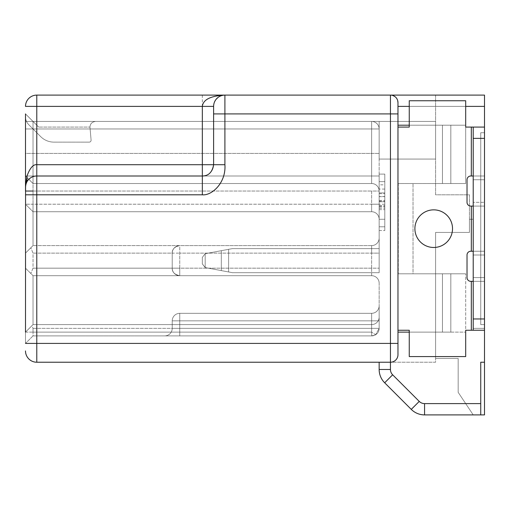<?xml version="1.0" encoding="UTF-8"?>
<svg xmlns="http://www.w3.org/2000/svg" width="510" height="510" viewBox="0 0 510 510"><rect width="100%" height="100%" fill="white"/><g stroke="black" fill="none" stroke-linecap="round" stroke-linejoin="round"><path stroke-width="0.38" stroke-dasharray="2.55 1.91" d="M25.5 332.125L33.022 324.602L371.631 324.602A7.522 7.522 180 0 0 379.153 317.08A7.522 7.522 180 0 1 371.631 324.602A7.522 7.522 0 0 0 379.153 317.08A7.522 7.522 0 0 1 371.631 324.602L33.022 324.602L25.5 332.125L371.631 332.125L371.631 328.363L371.631 335.892A7.522 7.522 0 0 0 379.153 328.363L371.631 328.363L371.631 332.125L375.551 334.789L371.631 335.892A7.522 7.522 0 0 0 379.153 328.363A7.522 7.522 0 0 1 371.631 335.892A7.522 7.522 60.5 0 0 379.153 328.363A7.522 7.522 60.5 0 1 371.631 335.892A7.522 7.522 0 0 0 379.153 328.363L375.551 334.789L371.631 332.125L33.022 332.125L33.022 335.892L25.5 343.415L33.022 335.892L371.631 335.892L164.704 335.892L371.631 335.892L164.704 335.892L371.631 335.892L375.551 334.789L379.153 328.363L379.153 305.79L379.153 328.363A7.522 7.522 60.5 0 1 371.631 335.892L33.022 335.892L33.022 328.363L33.022 332.125L25.5 332.125L31.92 325.705L33.022 328.363L31.92 325.705L33.022 324.602L33.022 275.693L371.631 275.693A7.522 7.522 0 0 1 379.153 283.216A7.522 7.522 0 0 0 371.631 275.693A7.522 7.522 0 0 1 379.153 283.216L379.153 328.363L379.153 283.216A7.522 7.522 0 0 0 371.631 275.693L33.022 275.693L33.022 324.602L371.631 324.602L33.022 324.602L25.5 332.125L25.5 268.171L25.5 343.415L25.5 187.278L27.011 175.995C29.899 168.058 33.156 164.297 36.784 164.704L36.79 175.995L202.33 175.995A11.284 11.284 179.6 0 0 213.613 164.704L213.709 104.952M25.5 113.915L38.671 127.079L25.5 113.915L33.022 121.437L25.5 113.915L33.022 121.437L33.022 183.517L371.631 183.517A7.522 7.522 0 0 1 379.153 191.04A7.522 7.522 0 0 0 371.631 183.517L33.022 183.517L33.022 121.437L371.631 121.437L33.022 121.437L33.022 183.517L371.631 183.517A7.522 7.522 0 0 1 379.153 191.04A7.522 7.522 0 0 0 371.631 183.517L33.022 183.517L33.022 128.966L33.022 183.517L371.631 183.517A7.522 7.522 0 0 1 379.153 191.04A7.522 7.522 0 0 0 371.631 183.517L33.022 183.517L33.022 121.437L371.631 121.437A7.522 7.522 119.5 0 1 379.153 128.966A7.522 7.522 119.5 0 0 371.631 121.437A7.522 7.522 119.5 0 1 379.153 128.966A7.522 7.522 0 0 0 371.631 121.437L33.022 121.437L25.5 113.915L33.022 121.437L95.619 121.437L33.022 121.437L33.022 183.517L371.631 183.517A7.522 7.522 0 0 1 379.153 191.04A7.522 7.522 0 0 0 371.631 183.517L33.022 183.517L33.022 176.638L33.022 191.04L33.022 183.517L371.631 183.517A7.522 7.522 0 0 1 379.153 191.04L379.153 253.119L379.153 191.04A7.522 7.522 0 0 0 371.631 183.517L33.022 183.517L33.022 121.437L435.591 121.437L435.591 159.063L435.591 121.437L371.631 121.437A7.522 7.522 119.5 0 1 379.153 128.966A7.522 7.522 119.5 0 0 371.631 121.437L33.022 121.437L33.022 176.632L33.022 121.437L371.631 121.437A7.522 7.522 0 0 1 379.153 128.966A7.522 7.522 119.5 0 0 371.631 121.437L33.022 121.437L33.022 128.966L33.022 121.437L371.631 121.437A7.522 7.522 0 0 1 379.153 128.966A7.522 7.522 0 0 0 371.631 121.437A7.522 7.522 119.5 0 1 379.153 128.966L379.153 191.04L379.153 128.966A7.522 7.522 0 0 0 371.631 121.437L33.022 121.437L38.671 127.079L25.5 113.915L25.5 187.278A11.284 11.284 1.3 0 1 36.79 175.995A11.284 11.284 1.3 0 0 25.5 187.278M25.5 153.421L25.5 121.437L25.5 153.421L25.5 121.437L25.5 153.421L379.153 153.421L25.5 153.421M25.5 268.171L25.5 253.119L25.5 268.171L33.022 275.693L25.5 268.171M25.5 253.119L25.5 191.04L25.5 204.21L33.022 211.733L25.5 204.21L33.022 204.21L33.022 211.733L33.022 191.04L33.022 204.21L371.631 204.21L371.631 211.733L33.022 211.733L371.631 211.733A7.522 7.522 0 0 1 379.153 219.255A7.522 7.522 0 0 0 371.631 211.733L33.022 211.733L25.5 204.21L25.5 253.119L33.022 245.597L33.022 211.733L25.5 204.21L379.153 204.21L371.631 204.21L371.631 191.04L379.153 191.04A7.522 7.522 0 0 0 371.631 183.517L33.022 183.517L371.631 183.517A7.522 7.522 0 0 1 379.153 191.04L371.631 191.04L371.631 211.733L33.022 211.733L33.022 245.597L25.5 253.119L30.823 247.796L33.022 253.119L33.022 268.171L30.823 273.487L33.022 268.171L33.022 253.119L30.823 247.796L33.022 245.597L371.631 245.597A7.522 7.522 0 0 0 379.153 238.068A7.522 7.522 0 0 1 371.631 245.597L33.022 245.597L25.5 253.119M25.5 128.966L25.5 175.995L25.5 128.966L371.631 128.966L371.631 183.517A7.522 7.522 0 0 1 379.153 191.04A7.522 7.522 0 0 0 371.631 183.517L371.631 175.995L36.784 175.995L371.631 175.995L371.631 128.966L379.153 128.966L379.153 159.063L435.591 159.063L379.153 159.063L379.153 128.966L371.631 128.966L371.631 121.437L371.631 128.966L33.022 128.966L371.631 128.966L371.631 175.995L379.153 175.995L371.631 175.995L371.631 183.517L371.631 175.995L33.022 175.995L371.631 175.995L371.631 128.966L379.153 128.966L371.631 128.966L371.631 121.437A7.522 7.522 119.5 0 1 379.153 128.966L33.022 128.966L371.631 128.966L371.631 175.995L379.153 175.995L33.022 175.995L371.631 175.995L371.631 183.517A7.522 7.522 0 0 1 379.153 191.04A7.522 7.522 0 0 0 371.631 183.517L371.631 128.966L379.153 128.966L371.631 128.966L371.631 121.437L371.631 128.966L25.5 128.966L371.631 128.966L371.631 175.995L379.153 175.995L33.022 175.995L371.631 175.995L371.631 183.517L371.631 128.966L379.153 128.966L371.631 128.966L371.631 121.437L371.631 128.966L33.022 128.966L371.631 128.966L371.631 175.995L379.153 175.995L33.022 175.995L371.631 175.995L371.631 183.517A7.522 7.522 0 0 1 379.153 191.04A7.522 7.522 0 0 0 371.631 183.517L371.631 128.966L379.153 128.966A7.522 7.522 119.5 0 0 371.631 121.437L371.631 128.966L371.631 121.437L371.631 128.966L25.5 128.966M25.5 350.937A11.284 11.284 -131.5 0 0 36.784 362.228L435.591 362.228L435.591 232.426L435.591 358.466L435.591 232.426L435.591 358.466L435.591 232.426L435.591 358.466L435.591 232.426L435.591 358.466L435.591 232.426L435.591 358.466L435.591 232.426L435.591 358.466L435.591 232.426L435.591 358.466L435.591 232.426L435.591 358.466L435.591 232.426L469.449 232.426L469.449 194.801L435.591 194.801L435.591 95.102L484.5 95.102L36.784 95.102A11.284 11.284 60.5 0 0 25.5 106.392L202.33 106.392L202.33 164.704L36.784 164.704L36.784 95.102M409.256 332.125L442.45 332.125L397.966 332.125L397.966 273.813L465.687 273.813L413.023 273.813L413.023 183.517L413.023 273.813L397.966 273.813L397.966 125.199L465.687 125.199L397.966 125.199L397.966 102.625L397.966 273.813L465.687 273.813L397.966 273.813L397.966 354.699A7.522 7.522 0 0 1 390.443 362.228L379.153 362.228L379.153 369.482A18.813 18.813 0 0 0 384.667 382.787A18.813 18.813 0 0 1 379.153 369.482L379.153 362.228L435.591 362.228L435.591 232.426L469.449 232.426L469.449 194.801L435.591 194.801L435.591 95.102L484.5 95.102L484.5 132.727L484.5 95.102L484.5 132.727L480.739 132.727L484.5 132.727L484.5 362.228L480.739 362.228L480.739 414.898L473.216 414.898L458.165 392.324L458.165 358.466L435.591 358.466L458.165 358.466L435.591 358.466L458.165 358.466L435.591 358.466L458.165 358.466L435.591 358.466L458.165 358.466L435.591 358.466L458.165 358.466L435.591 358.466L458.165 358.466L435.591 358.466L458.165 358.466L435.591 358.466L458.165 358.466L458.165 392.324L473.216 414.898L458.165 392.324L458.165 358.466L458.165 392.324L473.216 414.898L458.165 392.324L458.165 358.466L458.165 392.324L473.216 414.898L458.165 392.324L458.165 358.466L458.165 392.324L473.216 414.898L458.165 392.324L458.165 358.466L458.165 392.324L473.216 414.898L458.165 392.324L458.165 358.466L458.165 392.324L473.216 414.898L458.165 392.324L458.165 358.466L458.165 392.324L473.216 414.898L458.165 392.324L458.165 358.466L458.165 392.324L473.216 414.898L484.5 414.898L484.5 324.602L484.5 362.228L480.739 362.228L484.5 362.228M25.576 185.991L27.011 181.636C29.503 177.792 32.767 175.912 36.79 175.995L36.784 194.801L202.33 194.801C211.529 195.815 226.21 183.173 224.904 164.704L213.613 164.704A11.284 11.284 0 0 1 202.33 175.995C208.558 175.963 212.319 172.201 213.613 164.704L202.33 164.704L202.33 194.801M469.449 232.426L435.591 232.426L469.449 232.426L469.449 219.255L473.216 219.255L473.216 328.363L484.5 328.363L484.5 414.898L473.216 414.898L484.5 414.898L484.5 328.363L484.5 414.898L473.216 414.898L484.5 414.898L484.5 328.363L484.5 414.898L473.216 414.898L484.5 414.898L484.5 328.363L484.5 414.898L473.216 414.898L484.5 414.898L484.5 328.363L484.5 414.898L473.216 414.898L484.5 414.898L484.5 328.363L484.5 414.898L473.216 414.898L484.5 414.898L484.5 328.363L484.5 414.898L473.216 414.898L484.5 414.898L484.5 328.363L473.216 328.363L473.216 219.255L473.216 328.363L484.5 328.363L473.216 328.363L473.216 219.255L473.216 328.363L484.5 328.363L473.216 328.363L473.216 219.255L473.216 328.363L484.5 328.363L473.216 328.363L473.216 219.255L473.216 328.363L484.5 328.363L473.216 328.363L473.216 219.255L473.216 328.363L484.5 328.363L473.216 328.363L473.216 219.255L473.216 328.363L484.5 328.363L473.216 328.363L473.216 219.255L473.216 328.363L484.5 328.363L473.216 328.363L473.216 219.255L469.449 219.255L473.216 219.255L469.449 219.255L473.216 219.255L469.449 219.255L473.216 219.255L469.449 219.255L473.216 219.255L469.449 219.255L473.216 219.255L469.449 219.255L473.216 219.255L469.449 219.255L473.216 219.255L469.449 219.255L469.449 232.426L435.591 232.426L469.449 232.426L469.449 219.255L469.449 232.426L435.591 232.426L469.449 232.426L469.449 219.255L469.449 232.426L435.591 232.426L469.449 232.426L469.449 219.255L469.449 232.426L435.591 232.426L469.449 232.426L469.449 219.255L469.449 232.426L435.591 232.426L469.449 232.426L469.449 219.255L469.449 232.426L435.591 232.426L469.449 232.426L469.449 219.255L469.449 232.426L435.591 232.426L469.449 232.426L469.449 219.255L469.449 232.426M480.739 414.898L424.569 414.898A18.813 18.813 0 0 1 411.27 409.39A18.813 18.813 0 0 0 424.569 414.898L480.739 414.898L480.739 362.228L480.739 414.898L424.569 414.898L424.569 403.608L480.739 403.608M480.739 324.602L484.5 324.602L480.739 324.602L480.739 132.727L484.5 132.727L480.739 132.727L480.739 324.602L480.739 132.727L480.739 324.602L484.5 324.602L480.739 324.602M379.153 362.228L379.153 369.482A18.813 18.813 -104.9 0 0 384.667 382.787L411.27 409.39A18.813 18.813 0 0 0 424.569 414.898A18.813 18.813 0 0 1 411.27 409.39L419.252 401.408A7.522 7.522 0 0 0 424.569 403.608M473.216 281.335L473.216 277.574L473.216 281.335L484.5 281.335L473.216 281.335L473.216 330.244L471.329 330.244L484.5 330.244L471.329 330.244L471.329 281.335L484.5 281.335L484.5 277.574L484.5 281.335L471.329 281.335L473.216 281.335L473.216 330.244L473.216 127.079L473.216 175.995L484.5 175.995L471.329 175.995L484.5 175.995L484.5 179.756L484.5 175.995L471.329 175.995L471.329 127.079L484.5 127.079L465.687 127.079L465.687 183.517L397.966 183.517L465.687 183.517L465.687 125.199L409.256 125.199M393.07 95.574A7.522 7.522 0 0 0 390.443 95.102A7.522 7.522 0 0 1 393.07 95.574L390.443 95.102C395.244 95.752 397.755 98.264 397.966 102.625L397.966 343.415L390.443 343.415L390.443 362.228A7.522 7.522 0 0 0 397.966 354.699L397.966 332.125L465.687 332.125L465.687 273.813L465.687 356.579L409.256 356.579L409.256 330.244L397.966 330.244L397.966 127.079L409.256 127.079L397.966 127.079L397.966 330.244L409.256 330.244L409.256 356.579L409.256 330.244L397.966 330.244L397.966 127.079L397.966 330.244M397.666 100.527L396.57 98.258A7.522 7.522 0 0 1 397.966 102.625A7.522 7.522 0 0 0 396.57 98.258M395.958 97.506L395.04 96.67A7.522 7.522 0 0 1 395.958 97.506A7.522 7.522 0 0 0 395.04 96.67M27.011 175.995L25.5 175.995L33.022 183.517L25.5 175.995L33.022 183.517L25.5 175.995L33.022 183.517L25.5 175.995L33.022 183.517L25.5 175.995L33.022 183.517L25.5 175.995L33.022 175.995L27.011 175.995L27.011 181.636L28.254 179.896M29.542 178.627L30.013 178.251M30.81 177.703L31.971 177.072M33.252 176.562L35.241 176.097M26.201 183.358L25.685 185.264M224.904 164.704L224.904 113.915L213.613 113.915L213.613 164.704A11.284 11.284 0 0 1 202.33 175.995A11.284 11.284 0 0 0 213.613 164.704L213.613 106.392A11.284 11.284 -98.3 0 1 224.904 95.102L223.119 95.242M213.626 105.844L213.658 105.417M213.779 104.461L213.907 103.842M214.009 103.447L214.34 102.408M214.429 102.172L214.78 101.394M215.488 100.164L216.055 99.38M220.996 95.797L221.538 95.612M450.821 332.125L465.687 332.125L442.45 332.125L450.821 332.125L450.821 273.813L450.821 332.125M473.216 251.239L484.5 251.239L473.216 251.239L473.216 277.574L473.216 206.091L473.216 251.239L471.329 251.239L484.5 251.239L470.794 251.239A3.761 3.761 0 0 0 467.026 255L467.026 277.574L467.026 255A3.761 3.761 0 0 1 470.794 251.239A3.761 3.761 0 0 0 467.026 255L467.026 277.574A3.761 3.761 0 0 0 470.794 281.335L471.329 281.335L470.794 281.335A3.761 3.761 0 0 1 467.026 277.574A3.761 3.761 0 0 0 470.794 281.335L471.329 281.335L471.329 330.244L465.687 330.244L471.329 330.244L465.687 330.244L465.687 356.579L409.256 356.579L465.687 356.579L465.687 330.244M473.216 206.091L484.5 206.091L473.216 206.091L473.216 202.33L473.216 206.091L470.794 206.091L471.329 206.091L471.329 251.239L471.329 206.091L484.5 206.091L470.794 206.091A3.761 3.761 0 0 1 467.026 202.33L467.026 179.756L467.026 202.33A3.761 3.761 0 0 0 470.794 206.091A3.761 3.761 0 0 1 467.026 202.33L467.026 179.756A3.761 3.761 0 0 1 470.794 175.995A3.761 3.761 0 0 0 467.026 179.756A3.761 3.761 0 0 1 470.794 175.995L471.329 175.995L470.794 175.995L471.329 175.995L471.329 127.079L465.687 127.079L465.687 100.744L409.256 100.744L409.256 127.079L397.966 127.079M414.898 228.665A18.813 18.813 0 0 1 433.71 209.852A18.813 18.813 0 0 1 452.523 228.665A18.813 18.813 0 0 1 433.71 247.477A18.813 18.813 0 0 1 414.898 228.665A18.813 18.813 0 0 0 433.71 247.477A18.813 18.813 0 0 0 452.523 228.665A18.813 18.813 0 0 0 433.71 209.852A18.813 18.813 0 0 0 414.898 228.665A18.813 18.813 0 0 1 433.71 209.852A18.813 18.813 0 0 1 452.523 228.665A18.813 18.813 0 0 1 433.71 247.477A18.813 18.813 0 0 1 414.898 228.665M473.216 175.995L473.216 127.079L484.5 127.079M484.5 251.239L484.5 206.091L484.5 251.239M484.5 202.33L484.5 179.756L484.5 206.091L484.5 202.33L473.216 202.33L484.5 202.33M397.966 332.125L465.687 332.125M397.966 343.415L397.966 354.699A7.522 7.522 180 0 1 390.443 362.228L390.443 369.482A7.522 7.522 -104.9 0 0 392.649 374.805L419.252 401.408M397.966 125.199L465.687 125.199M465.687 127.079L465.687 100.744L409.256 100.744L409.256 127.079L409.256 100.744L465.687 100.744L465.687 127.079L473.216 127.079M471.329 251.239L470.794 251.239L471.329 251.239L471.329 206.091M379.153 253.119L379.153 268.171L379.153 253.119L371.631 253.119L379.153 253.119M379.153 248.606L379.153 272.684L232.426 272.684L379.153 272.684L232.426 272.684L228.607 271.964L232.426 272.684L379.153 272.684L232.426 272.684L205.396 267.616L232.426 272.684L379.153 272.684L232.426 272.684L205.179 267.565L232.426 272.684L379.153 272.684L232.426 272.684L205.179 267.565L202.33 263.919L205.179 267.565L232.426 272.684L379.153 272.684L232.426 272.684L205.179 267.565L202.33 263.919L202.33 257.372L205.179 253.719L232.426 248.606L379.153 248.606L379.153 272.684L232.426 272.684L379.153 272.684L232.426 272.684L228.607 271.964L232.426 272.684L379.153 272.684L379.153 248.606L379.153 272.684L379.153 248.606L379.153 272.684L379.153 248.606L379.153 272.684L379.153 248.606L379.153 272.684L379.153 248.606L379.153 272.684L379.153 248.606L379.153 272.684L379.153 248.606L379.153 272.684L232.426 272.684L205.179 267.565L228.607 271.964L205.179 267.565L202.33 263.919L205.179 267.565L228.607 271.964L228.607 249.32L205.179 253.719L232.426 248.606L205.179 253.719L232.426 248.606L379.153 248.606L232.426 248.606L205.179 253.719L232.426 248.606L379.153 248.606L232.426 248.606L205.179 253.719L232.426 248.606L379.153 248.606L232.426 248.606L205.179 253.719L232.426 248.606L379.153 248.606L232.426 248.606L205.179 253.719L232.426 248.606L379.153 248.606L232.426 248.606L205.179 253.719L232.426 248.606L379.153 248.606L232.426 248.606L205.179 253.719L205.179 267.565L202.33 263.919L202.33 257.372L202.33 263.919L205.179 267.565L202.33 263.919L202.33 257.372L205.179 253.719L205.179 267.565L221.308 270.6L205.179 267.565L202.33 263.919L205.179 267.565L228.607 271.964L228.607 249.32L228.607 271.964L228.607 249.32L228.607 271.964L228.607 249.32L228.607 271.964L228.607 249.32L228.607 271.964L228.607 249.32L228.607 271.964L228.607 249.32L228.607 271.964L228.607 249.32L228.607 271.964L228.607 249.32L232.426 248.606L379.153 248.606M379.153 174.108L379.153 226.784L379.153 174.108L379.153 226.784L379.153 174.108L384.801 174.108L384.801 226.784L384.801 174.108L384.801 226.784L384.801 174.108L379.153 174.108M379.153 192.92L379.153 230.545L379.153 192.92L384.801 192.92L384.801 230.545L384.801 192.92L379.153 192.92M89.977 127.079C90.162 123.758 92.042 121.877 95.619 121.437C92.042 121.877 90.162 123.758 89.977 127.079A5.642 5.642 0 0 0 89.996 127.576A5.642 5.642 0 0 1 89.977 127.079L38.671 127.079L89.977 127.079M25.5 116.764A11.284 11.284 0 0 0 28.809 124.746L40.685 136.623A18.813 18.813 0 0 0 53.983 142.131L89.218 142.131A1.881 1.881 0 0 0 91.092 140.084L89.996 127.576L91.092 140.084A1.881 1.881 0 0 1 89.218 142.131L53.983 142.131A18.813 18.813 0 0 1 40.685 136.623L28.809 124.746A11.284 11.284 0 0 1 25.5 116.764M371.631 211.733A7.522 7.522 0 0 1 379.153 219.255A7.522 7.522 0 0 0 371.631 211.733A7.522 7.522 0 0 1 379.153 219.255L379.153 181.636L384.801 181.636L384.801 219.255L384.801 181.636L384.801 219.255L379.153 219.255L379.153 193.672L379.153 219.255L384.801 219.255L384.801 181.636L379.153 181.636L379.153 219.255L384.801 219.255L384.801 209.655L384.801 219.255L379.153 219.255L379.153 181.636L384.801 181.636L379.153 181.636L379.153 219.255L384.801 219.255M379.153 238.068A7.522 7.522 0 0 1 371.631 245.597A7.522 7.522 0 0 0 379.153 238.068A7.522 7.522 0 0 1 371.631 245.597L179.756 245.597A7.522 7.522 0 0 0 172.227 253.119L172.227 268.171C172.029 272.047 174.535 274.552 179.756 275.693L371.631 275.693L179.756 275.693A7.522 7.522 0 0 1 172.227 268.171A7.522 7.522 0 0 0 179.756 275.693L179.756 268.171L172.227 268.171C172.029 272.047 174.535 274.552 179.756 275.693A7.522 7.522 0 0 1 172.227 268.171L172.227 253.119L172.227 268.171L33.022 268.171L172.227 268.171A7.522 7.522 0 0 0 179.756 275.693L179.756 253.119L371.631 253.119L371.631 275.693A7.522 7.522 0 0 1 379.153 283.216M379.153 305.79A7.522 7.522 0 0 1 371.631 313.318L179.756 313.318L371.631 313.318A7.522 7.522 0 0 0 379.153 305.79A7.522 7.522 0 0 1 371.631 313.318L179.756 313.318L371.631 313.318A7.522 7.522 0 0 0 379.153 305.79A7.522 7.522 0 0 1 371.631 313.318L179.756 313.318L371.631 313.318A7.522 7.522 0 0 0 379.153 305.79A7.522 7.522 0 0 1 371.631 313.318L371.631 324.602A7.522 7.522 180 0 0 379.153 317.08A7.522 7.522 180 0 1 371.631 324.602L371.631 328.363L179.756 328.363L179.756 320.841L379.153 320.841L371.631 320.841L371.631 313.318L371.631 320.841L179.756 320.841L179.756 313.318A7.522 7.522 180 0 0 172.227 320.841L172.227 328.363L172.227 320.841A7.522 7.522 60.5 0 1 179.756 313.318A7.522 7.522 180 0 0 172.227 320.841L172.227 328.363A7.522 7.522 0 0 1 164.704 335.892L179.756 335.892L164.704 335.892A7.522 7.522 0 0 0 172.227 328.363L172.227 320.841A7.522 7.522 60.5 0 1 179.756 313.318A7.522 7.522 180 0 0 172.227 320.841L172.227 328.363A7.522 7.522 0 0 1 164.704 335.892A7.522 7.522 0 0 0 172.227 328.363A7.522 7.522 0 0 1 164.704 335.892A7.522 7.522 0 0 0 172.227 328.363L172.227 320.841A7.522 7.522 60.5 0 1 179.756 313.318L179.756 328.363L371.631 328.363L371.631 320.841L371.631 328.363L379.153 328.363L371.631 328.363L371.631 335.892L371.631 328.363L179.756 328.363L179.756 335.892L179.756 320.841L379.153 320.841L179.756 320.841L179.756 313.318L179.756 328.363L371.631 328.363L371.631 313.318A7.522 7.522 0 0 0 379.153 305.79A7.522 7.522 0 0 1 371.631 313.318L371.631 328.363L379.153 328.363L371.631 328.363L371.631 335.892A7.522 7.522 60.5 0 0 379.153 328.363L179.756 328.363L179.756 335.892L179.756 320.841L379.153 320.841L371.631 320.841L371.631 313.318M371.631 275.693L371.631 268.171L379.153 268.171L172.227 268.171L172.227 253.119L179.756 253.119L33.022 253.119L172.227 253.119C172.029 249.237 174.535 246.732 179.756 245.597A7.522 7.522 0 0 0 172.227 253.119C172.029 249.237 174.535 246.732 179.756 245.597L371.631 245.597L371.631 253.119L371.631 245.597M172.227 253.119A7.522 7.522 180 0 1 179.756 245.597L179.756 253.119L179.756 245.597M28.809 179.297L33.022 183.517L28.809 179.297M202.33 257.372L205.179 253.719L205.179 267.565L202.33 263.919L202.33 257.372L202.33 263.919L205.396 267.616L202.33 263.919L202.33 257.372L205.179 253.719L205.179 267.565L205.179 253.719L205.179 267.565L205.179 253.719L205.179 267.565L205.179 253.719L205.179 267.565L205.179 253.719L205.179 267.565L205.179 253.719L202.33 257.372L202.33 263.919L205.179 267.565L205.179 253.719L202.33 257.372L205.179 253.719L202.33 257.372L202.33 263.919L202.33 257.372L205.179 253.719L202.33 257.372L202.33 263.919L205.179 267.565L205.179 253.719L202.33 257.372L202.33 263.919L202.33 257.372L205.179 253.719L202.33 257.372L202.33 263.919L205.179 267.565L205.179 253.719L202.33 257.372L205.179 253.719L202.33 257.372L202.33 263.919L202.33 257.372M379.153 226.784L384.801 226.784L384.801 196.681L384.801 226.784L379.153 226.784L384.801 226.784L379.153 226.784L384.801 226.784L379.153 226.784L379.153 196.681L379.153 226.784M379.153 207.972L384.801 207.972M379.153 193.672L384.801 193.672L379.153 193.672M379.153 181.636L384.801 181.636L379.153 181.636M379.153 184.837L379.153 206.448L379.153 184.837L384.801 184.837L384.801 206.448L384.801 184.837M379.153 209.655L384.801 209.655L379.153 209.655M379.153 206.448L384.801 206.448L379.153 206.448M379.153 230.545L384.801 230.545L379.153 230.545M379.153 196.681L384.801 196.681L379.153 196.681M379.153 201.169L384.801 201.169M379.153 206.289L384.801 206.289M379.153 201.807L384.801 201.807M25.5 121.437L379.153 121.437L379.153 153.421L379.153 121.437L379.153 153.421L379.153 121.437L25.5 121.437M202.33 95.102L202.33 106.392L213.613 106.392M25.5 194.801L36.784 194.801L36.784 343.415L25.5 343.415M36.784 362.228L36.784 343.415L390.443 343.415L390.443 113.915L397.966 113.915M465.687 106.392L409.256 106.392M442.45 183.517L442.45 125.199L442.45 183.517M450.821 125.199L450.821 183.517L450.821 125.199M398.278 183.517L398.278 273.813L398.278 183.517M442.45 332.125L442.45 273.813L442.45 332.125M484.5 277.574L473.216 277.574L484.5 277.574M473.216 255L484.5 255L473.216 255M473.216 179.756L484.5 179.756L473.216 179.756M397.966 106.392L484.5 106.392M224.904 95.102L224.904 113.915L390.443 113.915L390.443 95.102M471.329 281.335L471.329 330.244M471.329 127.079L471.329 175.995M484.5 318.96L473.216 318.96M473.216 138.369L484.5 138.369M390.443 369.482L379.153 369.482A18.813 18.813 -104.9 0 0 384.667 382.787L392.649 374.805M33.022 191.04L371.631 191.04L33.022 191.04M379.153 175.995L371.631 175.995L379.153 175.995M371.631 121.437A7.522 7.522 119.5 0 1 379.153 128.966M371.631 268.171L371.631 253.119L179.756 253.119L179.756 268.171L371.631 268.171M371.631 335.892L371.631 320.841L179.756 320.841L179.756 313.318L179.756 328.363L379.153 328.363A7.522 7.522 0 0 1 371.631 335.892L371.631 328.363L379.153 328.363M172.227 328.363L179.756 328.363L179.756 335.892L179.756 328.363L172.227 328.363A7.522 7.522 0 0 1 164.704 335.892A7.522 7.522 0 0 0 172.227 328.363L179.756 328.363L172.227 328.363A7.522 7.522 0 0 1 164.704 335.892M172.227 320.841L179.756 320.841L172.227 320.841A7.522 7.522 60.5 0 1 179.756 313.318A7.522 7.522 60.5 0 0 172.227 320.841L179.756 320.841L172.227 320.841A7.522 7.522 60.5 0 1 179.756 313.318M33.022 328.363L371.631 328.363L33.022 328.363M33.022 175.995L25.5 175.995L33.022 175.995M221.308 250.69L221.308 270.6L221.308 250.69M379.153 200.398L384.801 200.398M384.801 204.255L379.153 204.255M384.801 189.063L379.153 189.063M379.153 205.645L384.801 205.645M384.801 201.781L379.153 201.781M379.153 208.118L384.801 208.118M384.801 196.535L379.153 196.535M25.921 184.225L26.252 183.23"/><path stroke-width="0.76" d="M25.685 185.251L25.5 187.278A11.284 11.284 1.1 0 1 36.79 175.995L36.784 164.704L202.33 164.704L202.33 106.392L25.5 106.392A11.284 11.284 60.5 0 1 36.784 95.102L36.784 164.704C33.188 164.265 29.931 168.026 27.011 175.995L25.5 187.278L25.5 175.995L25.5 191.04L25.5 113.915M25.576 185.991L25.5 332.125M36.784 95.102L224.904 95.102A11.284 11.284 -176.8 0 0 213.613 106.392L213.613 113.915L213.613 106.392L202.33 106.392C203.114 99.628 210.643 95.867 224.904 95.102L484.5 95.102L484.5 127.079L465.687 127.079L465.687 125.199M397.966 113.915L390.443 113.915L390.443 95.102A7.522 7.522 0 0 1 397.966 102.625L397.966 354.699A7.522 7.522 180 0 1 390.443 362.228L36.784 362.228A11.284 11.284 172.8 0 1 25.5 350.937M480.739 414.898L480.739 362.228L484.5 362.228L484.5 414.898L424.569 414.898A18.813 18.813 10.5 0 1 411.27 409.39L384.667 382.787A18.813 18.813 -108.3 0 1 379.153 369.482L379.153 362.228M473.216 127.079L473.216 330.244L465.687 330.244L465.687 332.125M473.216 318.96L484.5 318.96L484.5 362.228M397.966 102.625L397.666 100.527M396.57 98.258L395.958 97.506A7.522 7.522 0 0 1 396.57 98.258A7.522 7.522 0 0 0 395.958 97.506M395.04 96.67L393.07 95.574A7.522 7.522 0 0 1 395.04 96.67A7.522 7.522 0 0 0 393.07 95.574M35.241 176.097L36.79 175.995L36.784 194.801L202.33 194.801C211.656 195.84 226.236 182.962 224.904 164.704L224.904 113.915L213.613 113.915L213.613 164.704C212.319 172.201 208.558 175.963 202.33 175.995L202.33 164.704L224.904 164.704M28.254 179.896L29.542 178.627M30.013 178.251L30.81 177.703M31.971 177.072L33.252 176.562M26.922 181.796L26.201 183.358M36.784 175.995L202.33 175.995L202.33 194.801M213.613 106.392L213.626 105.844M213.658 105.417L213.779 104.461M213.907 103.842L214.009 103.447M214.78 101.394L215.488 100.164M216.055 99.38L217.815 97.601M217.84 97.582L218.796 96.894M218.905 96.83L220.141 96.154M220.192 96.129L220.996 95.797M221.538 95.612L223.119 95.242M409.256 125.199L397.966 125.199M397.966 332.125L409.256 332.125M465.687 330.244L465.687 356.579L409.256 356.579L409.256 330.244L397.966 330.244M397.966 127.079L409.256 127.079L409.256 100.744L465.687 100.744L465.687 127.079M473.216 175.995L470.794 175.995A3.761 3.761 0 0 0 467.026 179.756L467.026 202.33A3.761 3.761 0 0 0 470.794 206.091L473.216 206.091M473.216 251.239L470.794 251.239A3.761 3.761 0 0 0 467.026 255L467.026 277.574A3.761 3.761 0 0 0 470.794 281.335L473.216 281.335M452.523 228.665A18.813 18.813 0 0 0 433.71 209.852A18.813 18.813 0 0 0 414.898 228.665A18.813 18.813 0 0 0 433.71 247.477A18.813 18.813 0 0 0 452.523 228.665M484.5 318.96L484.5 127.079M484.5 330.244L473.216 330.244L484.5 330.244M424.569 414.898L424.569 403.608L480.739 403.608M25.5 194.801L36.784 194.801L36.784 343.415L390.443 343.415L390.443 369.482A7.522 7.522 -108.3 0 0 392.649 374.805L384.667 382.787M424.569 403.608A7.522 7.522 10.5 0 1 419.252 401.408L392.649 374.805M484.5 106.392L465.687 106.392M409.256 106.392L397.966 106.392M224.904 95.102L224.904 113.915L390.443 113.915L390.443 343.415L397.966 343.415M25.5 343.415L36.784 343.415L36.784 362.228M27.011 175.995L27.017 181.624M471.329 175.995L471.329 127.079M471.329 251.239L471.329 206.091M471.329 330.244L471.329 281.335M484.5 138.369L473.216 138.369M411.27 409.39L419.252 401.408M379.153 369.482L390.443 369.482M25.5 191.04L33.022 191.04L25.5 191.04M25.736 184.977L25.921 184.225M25.691 185.194L26.252 183.23"/></g></svg>
